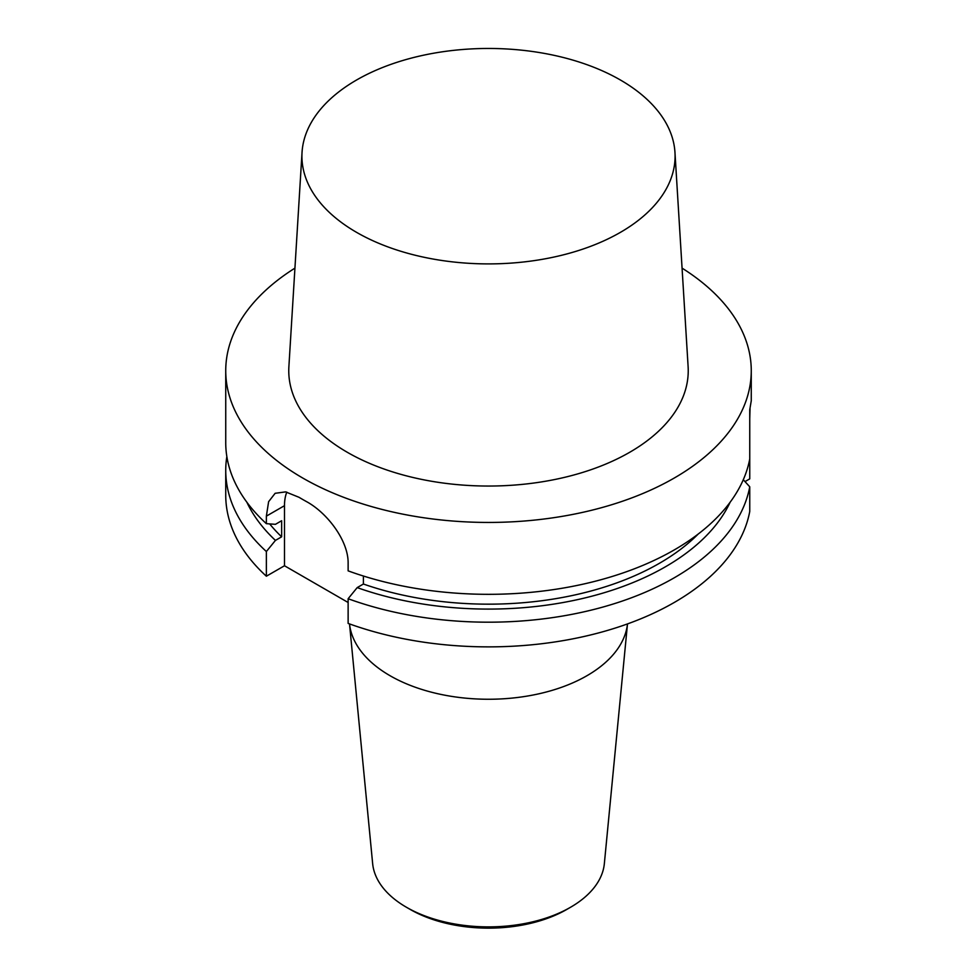 <?xml version="1.0" encoding="UTF-8"?>
<svg xmlns="http://www.w3.org/2000/svg" width="977" height="977" viewBox="0 0 977 977"><rect width="100%" height="100%" fill="white"/><g stroke="black" fill="none" stroke-linecap="round" stroke-linejoin="round"><path stroke-width="1.47" d="M682.068 268.138A262.764 151.704 180 0 1 751.264 370.735L751.264 400.741L749.75 409.742L749.75 458.921A262.764 151.704 180 0 1 348.13 570.861L348.13 563.338C348.496 540.354 326.794 512.546 306.448 501.58A262.764 151.704 0 0 1 299.011 497.293L285.602 491.883L275.135 493.3L268.614 501.69L266.367 516.137L266.367 523.66A262.764 151.704 180 0 1 225.736 442.618L225.736 370.735A262.764 151.704 180 0 1 294.932 268.138M749.75 418.791L750.031 408.484M751.264 370.735A262.764 151.704 180 0 1 488.5 522.439A262.764 151.704 180 0 1 225.736 370.735M406.456 907.267L410.169 909.416A110.78 63.957 0 0 0 566.831 909.416L570.544 907.267A116.031 66.986 0 0 0 604.348 863.631L627.49 623.912A139.271 80.407 0 0 1 488.5 699.251A139.271 80.407 0 0 1 349.51 623.912L372.652 863.631A116.031 66.986 0 0 0 406.456 907.267A116.031 66.986 0 0 0 570.544 907.267M266.367 576.21L266.367 551.529A262.764 151.704 180 0 1 225.736 470.487L225.736 495.168A262.764 151.704 0 0 0 266.367 576.21L284.49 565.756L348.13 602.491M744.999 481.6L749.75 478.864L749.75 458.921M348.13 623.411A262.764 151.704 0 0 0 749.75 511.472L749.75 486.79A262.764 151.704 180 0 1 348.13 598.73L348.13 623.411M266.367 516.137L284.49 505.683A52.55 30.336 60 0 1 286.798 492.115M284.49 505.683L284.49 565.756M743.277 479.731L749.75 486.79M730.149 502.202A250.271 144.498 180 0 1 357.191 587.604L363.395 584.026L363.395 576.027M348.13 598.73L357.191 587.604M698.225 534.016A241.746 139.564 180 0 1 363.395 584.026M225.736 470.487A262.764 151.704 180 0 1 226.847 456.552M281.645 536.825A241.746 139.564 180 0 1 269.664 523.904L275.441 524.319L281.645 520.729L281.645 536.825L275.441 540.403L266.367 551.529M275.441 540.403A250.271 144.498 180 0 1 246.851 502.202M266.367 523.66L269.652 523.904M620.432 80.016A186.583 107.714 0 0 0 420.159 55.945A186.583 107.714 0 0 0 302.04 152.363A186.583 107.714 0 0 0 488.5 263.9A186.583 107.714 0 0 0 674.96 152.363A186.583 107.714 0 0 0 620.432 80.016M302.04 152.363L288.887 366.644A199.748 115.323 0 0 0 488.5 486.045A199.748 115.323 0 0 0 688.113 366.644L674.96 152.363"/></g></svg>
